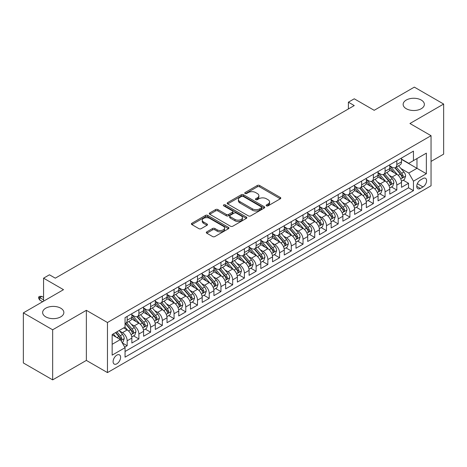<?xml version="1.0" encoding="UTF-8"?>
<svg xmlns="http://www.w3.org/2000/svg" width="467" height="467" viewBox="0 0 467 467"><rect width="100%" height="100%" fill="white"/><g stroke="black" fill="none" stroke-linecap="round" stroke-linejoin="round"><path stroke-width="0.7" d="M266.476 205.836A1.138 0.66 0 0 0 268.087 205.836L280.317 198.779A1.629 0.94 0 0 0 280.79 198.113A1.629 0.94 0 0 0 280.317 197.448L259.599 185.487A1.629 0.94 0 0 0 257.299 185.487L245.07 192.55A1.138 0.66 0 0 0 244.737 193.011A1.138 0.66 0 0 0 245.07 193.478A1.138 0.66 0 0 0 246.681 193.478L248.269 192.562A5.207 3.006 0 0 1 255.63 192.562L257.358 193.56A5.207 3.006 0 0 1 258.881 195.685A5.207 3.006 0 0 1 257.358 197.815L255.776 198.726A1.138 0.66 0 0 0 255.443 199.193A1.138 0.66 0 0 0 255.776 199.654A1.138 0.66 0 0 0 257.387 199.654L258.969 198.744A5.207 3.006 0 0 1 266.336 198.744L268.058 199.742A5.207 3.006 0 0 1 269.587 201.867A5.207 3.006 0 0 1 268.058 203.991L266.476 204.908A1.138 0.66 0 0 0 266.143 205.369A1.138 0.66 0 0 0 266.476 205.836L266.476 204.908M60.751 308.191A10.613 6.124 0 0 0 49.187 306.866A10.613 6.124 0 0 0 42.637 312.522A10.613 6.124 0 0 0 45.743 316.854A10.613 6.124 0 0 0 57.307 318.185A10.613 6.124 0 0 0 63.856 312.522A10.613 6.124 0 0 0 60.751 308.191M421.257 100.055A10.613 6.124 0 0 0 409.693 98.724A10.613 6.124 0 0 0 403.144 104.386A10.613 6.124 0 0 0 406.249 108.718A10.613 6.124 0 0 0 417.813 110.049A10.613 6.124 0 0 0 424.363 104.386A10.613 6.124 0 0 0 421.257 100.055M116.849 363.799A5.306 3.065 120 0 0 120.311 359.123A5.306 3.065 120 0 0 119.499 354.873A5.306 3.065 120 0 0 116.849 355.136A5.306 3.065 120 0 0 113.382 359.812A5.306 3.065 120 0 0 114.193 364.062A5.306 3.065 120 0 0 116.849 363.799M206.782 231.865A1.629 0.94 0 0 0 206.303 232.525A1.629 0.94 0 0 0 206.782 233.191L212.59 236.547A1.629 0.94 0 0 0 214.896 236.547L228.474 228.707A1.629 0.94 0 0 0 228.947 228.042A1.629 0.94 0 0 0 228.474 227.376L207.757 215.421A1.629 0.94 0 0 0 205.457 215.421L191.879 223.261A1.629 0.94 0 0 0 191.4 223.921A1.629 0.94 0 0 0 191.879 224.586L198.895 228.643A1.629 0.94 0 0 0 201.201 228.643L207.009 225.287A1.629 0.94 0 0 0 207.488 224.621A1.629 0.94 0 0 0 207.009 223.956L203.53 221.948A4.355 2.516 0 0 1 202.252 220.167A4.355 2.516 0 0 1 204.943 217.85A4.355 2.516 0 0 1 209.689 218.393L223.325 226.267A4.355 2.516 0 0 1 224.598 228.042A4.355 2.516 0 0 1 221.913 230.365A4.355 2.516 0 0 1 217.167 229.822L214.896 228.509A1.629 0.94 0 0 0 212.59 228.509L206.782 231.865L206.782 233.191M431.047 161.413L443.65 154.139L443.65 104.048L414.34 87.125L374.184 110.311L354.255 98.8L348.394 102.185L354.255 105.571L55.299 278.174L49.438 274.789L43.571 278.174L43.571 301.186M52.66 329.784L52.66 379.875L86.366 360.413L86.366 310.322L52.66 329.784L23.35 312.861L63.506 289.68L43.571 278.174M86.366 310.322L107.468 322.51L431.047 135.693L431.047 185.778L107.468 372.596L107.468 322.51M443.65 104.048L409.944 123.51L431.047 135.693M248.38 215.882A1.629 0.94 0 0 0 250.68 215.882L264.264 208.043A1.629 0.94 0 0 0 264.736 207.377A1.629 0.94 0 0 0 264.264 206.718L243.546 194.757A1.629 0.94 0 0 0 241.246 194.757L227.668 202.596A1.629 0.94 0 0 0 227.19 203.262A1.629 0.94 0 0 0 227.668 203.927L248.38 215.882M224.154 206.081A1.138 0.66 0 0 1 225.31 206.245L225.31 204.89L246.366 217.044A1.629 0.94 0 0 1 246.845 217.71A1.629 0.94 0 0 1 246.366 218.375L232.788 226.215A1.629 0.94 0 0 1 230.488 226.215L209.771 214.254L209.771 212.929A1.629 0.94 0 0 0 209.298 213.594A1.629 0.94 0 0 0 209.771 214.254M209.771 212.929L215.585 209.572A1.629 0.94 0 0 1 217.885 209.572L226.285 214.423A1.629 0.94 0 0 0 228.585 214.423L232.443 212.199A1.629 0.94 0 0 0 232.922 211.533A1.629 0.94 0 0 0 232.443 210.868L223.699 205.819A1.138 0.66 0 0 1 223.366 205.352A1.138 0.66 0 0 1 224.067 204.744A1.138 0.66 0 0 1 225.31 204.89M52.66 379.875L23.35 362.952L23.35 312.861M124.73 347.127L127.164 345.726L122.301 342.918M119.534 330.963L122.477 332.662A6.631 3.829 60 0 1 127.164 340.782L131.852 338.079L131.852 343.017L138.886 338.954L133.556 335.878M131.256 324.191L134.198 325.89A6.631 3.829 60 0 1 138.886 334.016L143.579 331.307L143.579 336.252L150.613 332.189L145.278 329.107M142.978 317.426L145.92 319.124A6.631 3.829 60 0 1 150.613 327.244L155.301 324.542L155.301 329.48L162.335 325.417L157 322.341M154.705 310.654L157.648 312.353A6.631 3.829 60 0 1 162.335 320.479L167.028 317.77L167.028 322.715L174.063 318.652L168.727 315.569M166.427 303.889L169.369 305.587A6.631 3.829 60 0 1 174.063 313.707L178.75 311.004L178.75 315.943L185.784 311.88L180.449 308.804M178.149 297.117L181.097 298.816A6.631 3.829 60 0 1 185.784 306.942L190.472 304.233L190.472 309.172L197.506 305.114L192.171 302.032M189.876 290.351L192.818 292.05A6.631 3.829 60 0 1 197.506 300.17L202.199 297.461L202.199 302.406L209.234 298.343L203.898 295.267M201.598 283.58L204.54 285.279A6.631 3.829 60 0 1 209.234 293.404L213.921 290.696L213.921 295.634L220.955 291.577L215.62 288.495M213.32 276.814L216.268 278.513A6.631 3.829 60 0 1 220.955 286.633L225.643 283.924L225.643 288.869L232.677 284.806L227.347 281.729M225.047 270.043L227.989 271.741A6.631 3.829 60 0 1 232.677 279.867L237.37 277.159L237.37 282.097L244.404 278.04L239.069 274.958M236.769 263.277L239.711 264.976A6.631 3.829 60 0 1 244.404 273.096L249.092 270.387L249.092 275.332L256.126 271.269L250.791 268.192M248.497 256.506L251.439 258.204A6.631 3.829 60 0 1 256.126 266.33L260.814 263.622L260.814 268.56L267.854 264.503L262.518 261.421M260.218 249.74L263.16 251.439A6.631 3.829 60 0 1 267.854 259.559L272.541 256.85L272.541 261.794L279.575 257.731L274.24 254.655M271.94 242.968L274.888 244.667A6.631 3.829 60 0 1 279.575 252.793L284.263 250.084L284.263 255.023L291.297 250.966L285.962 247.884M283.667 236.203L286.61 237.901A6.631 3.829 60 0 1 291.297 246.021L295.99 243.313L295.99 248.257L303.025 244.194L297.689 241.112M295.389 229.431L298.331 231.13A6.631 3.829 60 0 1 303.025 239.256L307.712 236.547L307.712 241.486L314.746 237.429L309.411 234.346M307.111 222.666L310.059 224.364A6.631 3.829 60 0 1 314.746 232.484L319.434 229.776L319.434 234.72L326.468 230.657L321.138 227.575M318.838 215.894L321.781 217.593A6.631 3.829 60 0 1 326.468 225.719L331.161 223.01L331.161 227.949L338.196 223.891L332.86 220.809M330.56 209.123L333.502 210.827A6.631 3.829 60 0 1 338.196 218.947L342.883 216.239L342.883 221.183L349.917 217.12L344.582 214.038M342.282 202.357L345.23 204.056A6.631 3.829 60 0 1 349.917 212.181L354.605 209.473L354.605 214.411L361.639 210.348L356.309 207.272M354.009 195.585L356.951 197.29A6.631 3.829 60 0 1 361.639 205.41L366.332 202.701L366.332 207.646L373.367 203.583L368.031 200.501M365.731 188.82L368.673 190.518A6.631 3.829 60 0 1 373.367 198.638L378.054 195.936L378.054 200.874L385.088 196.811L379.753 193.735M377.459 182.048L380.401 183.753A6.631 3.829 60 0 1 385.088 191.873L389.782 189.164L389.782 194.109L396.816 190.046L396.816 185.101A6.631 3.829 -120 0 0 392.122 176.981L389.18 175.283M391.48 186.963L396.816 190.046M131.852 338.079A6.631 3.829 -120 0 0 127.164 329.953L123.65 327.922M143.579 331.307A6.631 3.829 -120 0 0 138.886 323.187L131.636 319.002M155.301 324.542A6.631 3.829 -120 0 0 150.613 316.416L143.363 312.23M167.028 317.77A6.631 3.829 -120 0 0 162.335 309.65L155.085 305.465M178.75 311.004A6.631 3.829 -120 0 0 174.063 302.879L166.812 298.693M190.472 304.233A6.631 3.829 -120 0 0 185.784 296.113L178.534 291.922M202.199 297.461A6.631 3.829 -120 0 0 197.506 289.342L190.256 285.156M213.921 290.696A6.631 3.829 -120 0 0 209.234 282.576L201.983 278.385M225.643 283.924A6.631 3.829 -120 0 0 220.955 275.804L213.705 271.619M237.37 277.159A6.631 3.829 -120 0 0 232.677 269.033L225.427 264.847M249.092 270.387A6.631 3.829 -120 0 0 244.404 262.267L237.154 258.082M260.814 263.622A6.631 3.829 -120 0 0 256.126 255.496L248.876 251.31M272.541 256.85A6.631 3.829 -120 0 0 267.854 248.73L260.598 244.545M284.263 250.084A6.631 3.829 -120 0 0 279.575 241.959L272.325 237.773M295.99 243.313A6.631 3.829 -120 0 0 291.297 235.193L284.047 231.007M307.712 236.547A6.631 3.829 -120 0 0 303.025 228.421L295.774 224.236M319.434 229.776A6.631 3.829 -120 0 0 314.746 221.656L307.496 217.47M331.161 223.01A6.631 3.829 -120 0 0 326.468 214.884L319.218 210.699M342.883 216.239A6.631 3.829 -120 0 0 338.196 208.119L330.945 203.933M354.605 209.473A6.631 3.829 -120 0 0 349.917 201.347L342.667 197.162M366.332 202.701A6.631 3.829 -120 0 0 361.639 194.581L354.389 190.396M378.054 195.936A6.631 3.829 -120 0 0 373.367 187.81L366.116 183.624M389.782 189.164A6.631 3.829 -120 0 0 385.088 181.044L377.838 176.859M422.956 178.54L420.376 180.028A5.137 2.965 120 0 0 417.019 184.558A5.137 2.965 120 0 0 417.807 188.674A5.137 2.965 120 0 0 420.376 188.423L422.956 186.934A5.137 2.965 120 0 0 426.313 182.404A5.137 2.965 120 0 0 425.525 178.283A5.137 2.965 120 0 0 422.956 178.54M112.156 344.302L120.363 339.567L125.057 347.687L125.057 357.162L413.458 190.653L413.458 181.178L408.771 173.053L400.902 168.511M125.057 347.687L112.156 355.136L112.156 334.559L125.057 327.11L125.057 317.636L413.458 151.127L413.458 160.601L426.359 153.153L426.359 173.73L413.458 181.178M131.852 314.793L134.198 316.147A6.631 3.829 60 0 0 137.514 316.474L142.207 313.766A6.631 3.829 -120 0 0 143.579 310.73L143.579 306.942M143.579 308.022L145.92 309.376A6.631 3.829 60 0 0 149.242 309.703L153.929 307A6.631 3.829 -120 0 0 155.301 303.964L155.301 300.17M155.301 301.256L157.648 302.61A6.631 3.829 60 0 0 160.963 302.937L165.651 300.228A6.631 3.829 -120 0 0 167.028 297.193L167.028 293.404M167.028 294.484L169.369 295.839A6.631 3.829 60 0 0 172.685 296.166L177.378 293.463A6.631 3.829 -120 0 0 178.75 290.427L178.75 286.633M178.75 287.719L181.097 289.073A6.631 3.829 60 0 0 184.412 289.4L189.1 286.691A6.631 3.829 -120 0 0 190.472 283.656L190.472 279.867M190.472 280.947L192.818 282.302A6.631 3.829 60 0 0 196.134 282.628L200.822 279.926A6.631 3.829 -120 0 0 202.199 276.89L202.199 273.096M202.199 274.182L204.54 275.536A6.631 3.829 60 0 0 207.856 275.863L212.549 273.154A6.631 3.829 -120 0 0 213.921 270.119L213.921 266.33M213.921 267.41L216.268 268.764A6.631 3.829 60 0 0 219.583 269.091L224.271 266.388A6.631 3.829 -120 0 0 225.643 263.347L225.643 259.559M225.643 260.644L227.989 261.999A6.631 3.829 60 0 0 231.305 262.326L235.993 259.617A6.631 3.829 -120 0 0 237.37 256.581L237.37 252.793M237.37 253.873L239.711 255.227A6.631 3.829 60 0 0 243.027 255.554L247.72 252.851A6.631 3.829 -120 0 0 249.092 249.81L249.092 246.021M249.092 247.107L251.439 248.462A6.631 3.829 60 0 0 254.754 248.788L259.442 246.08A6.631 3.829 -120 0 0 260.814 243.044L260.814 239.256M260.814 240.336L263.16 241.69A6.631 3.829 60 0 0 266.476 242.017L271.169 239.308A6.631 3.829 -120 0 0 272.541 236.273L272.541 232.484M272.541 233.57L274.888 234.919A6.631 3.829 60 0 0 278.204 235.251L282.891 232.543A6.631 3.829 -120 0 0 284.263 229.507L284.263 225.719M284.263 226.799L286.61 228.153A6.631 3.829 60 0 0 289.925 228.48L294.613 225.771A6.631 3.829 -120 0 0 295.99 222.736L295.99 218.947M295.99 220.033L298.331 221.381A6.631 3.829 60 0 0 301.647 221.714L306.34 219.005A6.631 3.829 -120 0 0 307.712 215.97L307.712 212.176M307.712 213.261L310.059 214.616A6.631 3.829 60 0 0 313.375 214.943L318.062 212.234A6.631 3.829 -120 0 0 319.434 209.198L319.434 205.41M319.434 206.496L321.781 207.844A6.631 3.829 60 0 0 325.096 208.177L329.784 205.468A6.631 3.829 -120 0 0 331.161 202.433L331.161 198.638M331.161 199.724L333.502 201.079A6.631 3.829 60 0 0 336.818 201.405L341.511 198.697A6.631 3.829 -120 0 0 342.883 195.661L342.883 191.873M342.883 192.953L345.23 194.307A6.631 3.829 60 0 0 348.545 194.64L353.233 191.931A6.631 3.829 -120 0 0 354.605 188.896L354.605 185.101M354.605 186.187L356.951 187.541A6.631 3.829 60 0 0 360.267 187.868L364.961 185.16A6.631 3.829 -120 0 0 366.332 182.124L366.332 178.336M366.332 179.416L368.673 180.77A6.631 3.829 60 0 0 371.995 181.103L376.682 178.394A6.631 3.829 -120 0 0 378.054 175.358L378.054 171.564M378.054 172.65L380.401 174.004A6.631 3.829 60 0 0 383.716 174.331L388.404 171.623A6.631 3.829 -120 0 0 389.782 168.587L389.782 164.798M125.057 351.476L408.537 187.81L408.537 183.274L401.503 187.337L401.503 182.399A6.631 3.829 -120 0 0 396.816 174.273L389.566 170.087M389.782 165.878L392.122 167.233A6.631 3.829 -120 0 0 395.438 167.565A6.631 3.829 -120 0 0 396.816 164.524L396.816 160.736M395.438 167.565L400.131 164.857A6.631 3.829 -120 0 0 401.503 161.821L401.503 158.027M127.164 316.416L127.164 320.204A6.631 3.829 60 0 1 125.792 323.246A6.631 3.829 60 0 1 125.057 323.508M125.792 323.246L130.48 320.537A6.631 3.829 -120 0 0 131.852 317.502L131.852 313.707M138.886 309.65L138.886 313.439A6.631 3.829 60 0 1 137.514 316.474M150.613 302.879L150.613 306.667A6.631 3.829 60 0 1 149.242 309.703M162.335 296.113L162.335 299.902A6.631 3.829 60 0 1 160.963 302.937M174.063 289.342L174.063 293.13A6.631 3.829 60 0 1 172.685 296.166M185.784 282.57L185.784 286.364A6.631 3.829 60 0 1 184.412 289.4M197.506 275.804L197.506 279.593A6.631 3.829 60 0 1 196.134 282.628M209.234 269.033L209.234 272.827A6.631 3.829 60 0 1 207.856 275.863M220.955 262.267L220.955 266.056A6.631 3.829 60 0 1 219.583 269.091M232.677 255.496L232.677 259.29A6.631 3.829 60 0 1 231.305 262.326M244.404 248.73L244.404 252.519A6.631 3.829 60 0 1 243.027 255.554M256.126 241.959L256.126 245.753A6.631 3.829 60 0 1 254.754 248.788M267.854 235.193L267.854 238.981A6.631 3.829 60 0 1 266.476 242.017M279.575 228.421L279.575 232.216A6.631 3.829 60 0 1 278.204 235.251M291.297 221.656L291.297 225.444A6.631 3.829 60 0 1 289.925 228.48M303.025 214.884L303.025 218.679A6.631 3.829 60 0 1 301.647 221.714M314.746 208.119L314.746 211.907A6.631 3.829 60 0 1 313.375 214.943M326.468 201.347L326.468 205.141A6.631 3.829 60 0 1 325.096 208.177M338.196 194.581L338.196 198.37A6.631 3.829 60 0 1 336.818 201.405M349.917 187.81L349.917 191.604A6.631 3.829 60 0 1 348.545 194.64M361.639 181.044L361.639 184.833A6.631 3.829 60 0 1 360.267 187.868M373.367 174.273L373.367 178.061A6.631 3.829 60 0 1 371.995 181.103M385.088 167.507L385.088 171.296A6.631 3.829 60 0 1 383.716 174.331M385.088 191.873L385.088 196.811M373.367 198.638L373.367 203.583M361.639 205.41L361.639 210.348M349.917 212.181L349.917 217.12M338.196 218.947L338.196 223.891M326.468 225.719L326.468 230.657M314.746 232.484L314.746 237.429M303.025 239.256L303.025 244.194M291.297 246.021L291.297 250.966M279.575 252.793L279.575 257.731M267.854 259.559L267.854 264.503M256.126 266.33L256.126 271.269M244.404 273.096L244.404 278.04M232.677 279.867L232.677 284.806M220.955 286.633L220.955 291.577M209.234 293.404L209.234 298.343M197.506 300.17L197.506 305.114M185.784 306.942L185.784 311.88M174.063 313.707L174.063 318.652M162.335 320.479L162.335 325.417M150.613 327.244L150.613 332.189M138.886 334.016L138.886 338.954M127.164 340.782L127.164 345.726M120.363 339.567L112.156 334.827M408.771 173.053L416.978 168.318L416.978 158.57L426.359 153.153M401.503 159.381L426.359 173.73M401.503 159.113L408.771 163.31L413.458 160.601M86.366 360.413L107.468 372.596M348.394 102.185L348.394 108.957M403.202 180.198L408.537 183.274M408.537 187.81L413.458 190.653M266.931 205.994L268.058 205.346A5.207 3.006 0 0 0 269.587 203.221L269.587 201.867M258.881 195.685L258.881 197.039A5.207 3.006 0 0 1 257.358 199.164L256.231 199.818M280.293 198.79L259.599 186.841A1.629 0.94 0 0 0 257.299 186.841L245.525 193.636M264.24 208.054L243.546 196.111A1.629 0.94 0 0 0 241.246 196.111L227.686 203.939M261.386 207.844A1.138 0.66 0 0 0 261.718 207.377A1.138 0.66 0 0 0 261.386 206.916L243.202 196.42A1.138 0.66 0 0 0 241.591 196.42L239.921 197.383A5.207 3.006 0 0 0 238.398 199.508A5.207 3.006 0 0 0 239.921 201.633L252.349 208.807A5.207 3.006 0 0 0 259.716 208.807L261.386 207.844L261.386 209.198A1.138 0.66 0 0 0 261.718 208.731L261.718 207.377M238.398 199.508L238.398 200.863A5.207 3.006 0 0 0 239.921 202.987L239.921 201.633M261.386 209.198L259.716 210.162A5.207 3.006 0 0 1 252.349 210.162L239.921 202.987M209.794 214.271L215.585 210.926L215.585 209.572M232.922 211.533L232.922 212.888A1.629 0.94 0 0 1 232.443 213.553L228.585 215.777A1.629 0.94 0 0 1 226.285 215.777L217.885 210.926A1.629 0.94 0 0 0 215.585 210.926M225.31 206.245L246.348 218.387M235.006 219.455A4.355 2.516 0 0 0 239.746 219.998A4.355 2.516 0 0 0 242.437 217.68A4.355 2.516 0 0 0 241.159 215.9L236.355 213.127A1.629 0.94 0 0 0 234.055 213.127L230.196 215.351A1.629 0.94 0 0 0 229.723 216.017A1.629 0.94 0 0 0 230.196 216.682L235.006 219.455L235.006 220.809A4.355 2.516 0 0 0 239.746 221.352A4.355 2.516 0 0 0 242.437 219.035L242.437 217.68M229.723 216.017L229.723 217.371A1.629 0.94 0 0 0 230.196 218.036L230.196 216.682M235.006 220.809L230.196 218.036M224.598 228.042L224.598 229.396A4.355 2.516 0 0 1 221.913 231.72A4.355 2.516 0 0 1 217.167 231.171L214.896 229.863A1.629 0.94 0 0 0 212.59 229.863L206.799 233.202M202.252 220.167L202.252 221.521A4.355 2.516 0 0 0 203.53 223.302L203.53 221.948M207.009 223.956L207.009 225.287L203.53 223.302M228.451 228.719L207.757 216.776A1.629 0.94 0 0 0 205.457 216.776L191.902 224.598M401.404 181.237L404.434 179.486L405.607 176.1A4.396 2.539 -120 0 0 403.897 171.979L398.538 165.773M397.464 174.705L391.113 167.349A12.685 7.32 -120 0 0 389.782 165.954M393.979 172.638L390.43 168.523A10.531 6.077 -120 0 0 389.782 167.816M394.843 167.799L400.26 174.074A4.396 2.539 60 0 1 401.824 177.098L402.145 177.623L402.741 177.536L403.231 176.287A4.396 2.539 -120 0 0 401.667 173.263L396.308 167.058M395.164 167.7L400.984 174.436A2.236 1.29 60 0 1 401.544 175.312L403.231 176.287M389.682 188.003L392.712 186.257L393.879 182.871A4.396 2.539 -120 0 0 392.169 178.744L386.816 172.545M385.742 181.47L379.391 174.115A12.685 7.32 -120 0 0 378.054 172.72M382.257 179.41L378.702 175.294A10.531 6.077 -120 0 0 378.054 174.588M383.121 174.57L388.538 180.846A4.396 2.539 60 0 1 390.103 183.87L390.424 184.389L391.019 184.307L391.509 183.058A4.396 2.539 -120 0 0 389.945 180.028L384.586 173.829M383.436 174.465L389.256 181.208A2.236 1.29 60 0 1 389.822 182.083L391.509 183.058M377.955 194.774L380.984 193.023L382.158 189.637A4.396 2.539 -120 0 0 380.447 185.516L375.089 179.31M374.014 188.242L367.663 180.887A12.685 7.32 -120 0 0 366.332 179.491M370.535 186.175L366.98 182.06A10.531 6.077 -120 0 0 366.332 181.354M371.393 181.336L376.811 187.611A4.396 2.539 60 0 1 378.381 190.641L378.696 191.161L379.292 191.073L379.788 189.824A4.396 2.539 -120 0 0 378.217 186.8L372.864 180.595M371.714 181.237L377.534 187.979A2.236 1.29 60 0 1 378.101 188.855L379.788 189.824M366.233 201.54L369.263 199.794L370.436 196.409A4.396 2.539 -120 0 0 368.726 192.281L363.367 186.082M362.293 195.008L355.942 187.652A12.685 7.32 -120 0 0 354.605 186.257M358.808 192.947L355.259 188.831A10.531 6.077 -120 0 0 354.605 188.125M359.672 188.108L365.089 194.383A4.396 2.539 60 0 1 366.653 197.407L366.974 197.926L367.57 197.845L368.06 196.595A4.396 2.539 -120 0 0 366.496 193.566L361.137 187.366M359.987 188.003L365.813 194.745A2.236 1.29 60 0 1 366.373 195.62L368.06 196.595M354.511 208.311L357.541 206.56L358.709 203.174A4.396 2.539 -120 0 0 356.998 199.053L351.645 192.848M350.571 201.779L344.214 194.424A12.685 7.32 -120 0 0 342.883 193.029M347.086 199.713L343.531 195.597A10.531 6.077 -120 0 0 342.883 194.891M347.944 194.873L353.367 201.149A4.396 2.539 60 0 1 354.932 204.178L355.253 204.698L355.842 204.61L356.339 203.361A4.396 2.539 -120 0 0 354.774 200.337L349.415 194.138M348.265 194.774L354.085 201.516A2.236 1.29 60 0 1 354.651 202.392L356.339 203.361M342.784 215.077L345.813 213.331L346.987 209.946A4.396 2.539 -120 0 0 345.276 205.819L339.918 199.619M338.844 208.545L332.492 201.189A12.685 7.32 -120 0 0 331.161 199.794M335.364 206.484L331.809 202.369A10.531 6.077 -120 0 0 331.161 201.662M336.222 201.645L341.64 207.92A4.396 2.539 60 0 1 343.21 210.944L343.525 211.463L344.121 211.382L344.617 210.132A4.396 2.539 -120 0 0 343.047 207.103L337.694 200.903M336.544 201.54L342.364 208.282A2.236 1.29 60 0 1 342.93 209.158L344.617 210.132M331.062 221.848L334.092 220.097L335.265 216.711A4.396 2.539 -120 0 0 333.549 212.59L328.196 206.385M327.122 215.316L320.771 207.961A12.685 7.32 -120 0 0 319.434 206.566M323.637 213.25L320.082 209.134A10.531 6.077 -120 0 0 319.434 208.428M324.501 208.416L329.918 214.686A4.396 2.539 60 0 1 331.482 217.715L331.803 218.235L332.399 218.153L332.889 216.898A4.396 2.539 -120 0 0 331.325 213.874L325.966 207.675M324.816 208.311L330.642 215.053A2.236 1.29 60 0 1 331.202 215.929L332.889 216.898M319.335 228.614L322.364 226.869L323.538 223.483A4.396 2.539 -120 0 0 321.827 219.356L316.468 213.156M315.4 222.082L309.043 214.727A12.685 7.32 -120 0 0 307.712 213.331M311.915 220.021L308.36 215.906A10.531 6.077 -120 0 0 307.712 215.199M312.773 215.182L318.19 221.457A4.396 2.539 60 0 1 319.761 224.481L320.082 225.001L320.671 224.919L321.168 223.67A4.396 2.539 -120 0 0 319.597 220.64L314.244 214.441M313.094 215.077L318.914 221.819A2.236 1.29 60 0 1 319.481 222.695L321.168 223.67M307.613 235.386L310.643 233.634L311.816 230.249A4.396 2.539 -120 0 0 310.106 226.127L304.747 219.922M303.673 228.853L297.321 221.498A12.685 7.32 -120 0 0 295.99 220.103M300.188 226.787L296.638 222.671A10.531 6.077 -120 0 0 295.99 221.965M301.052 221.953L306.469 228.223A4.396 2.539 60 0 1 308.033 231.253L308.354 231.772L308.95 231.69L309.44 230.435A4.396 2.539 -120 0 0 307.876 227.411L302.523 221.212M301.373 221.848L307.193 228.591A2.236 1.29 60 0 1 307.753 229.466L309.44 230.435M295.891 242.151L298.921 240.406L300.088 237.02A4.396 2.539 -120 0 0 298.378 232.893L293.025 226.693M291.951 235.619L285.6 228.264A12.685 7.32 -120 0 0 284.263 226.869M288.466 233.558L284.911 229.443A10.531 6.077 -120 0 0 284.263 228.737M289.33 228.719L294.747 234.994A4.396 2.539 60 0 1 296.312 238.018L296.633 238.538L297.228 238.456L297.718 237.207A4.396 2.539 -120 0 0 296.154 234.183L290.795 227.978M289.645 228.62L295.465 235.356A2.236 1.29 60 0 1 296.031 236.232L297.718 237.207M284.164 248.923L287.193 247.171L288.367 243.786A4.396 2.539 -120 0 0 286.656 239.664L281.297 233.459M280.223 242.391L273.872 235.035A12.685 7.32 -120 0 0 272.541 233.64M276.744 240.324L273.189 236.214A10.531 6.077 -120 0 0 272.541 235.502M277.602 235.491L283.02 241.76A4.396 2.539 60 0 1 284.59 244.79L284.905 245.309L285.5 245.228L285.997 243.978A4.396 2.539 -120 0 0 284.426 240.949L279.073 234.749M277.923 235.386L283.743 242.128A2.236 1.29 60 0 1 284.31 243.003L285.997 243.978M272.442 255.688L275.472 253.943L276.645 250.557A4.396 2.539 -120 0 0 274.935 246.43L269.576 240.231M268.502 249.156L262.15 241.801A12.685 7.32 -120 0 0 260.814 240.412M265.017 247.096L261.467 242.98A10.531 6.077 -120 0 0 260.814 242.274M265.881 242.256L271.298 248.532A4.396 2.539 60 0 1 272.862 251.555L273.183 252.075L273.779 251.993L274.269 250.744A4.396 2.539 -120 0 0 272.705 247.72L267.346 241.515M266.196 242.157L272.022 248.893A2.236 1.29 60 0 1 272.582 249.769L274.269 250.744M260.72 262.46L263.75 260.709L264.917 257.323A4.396 2.539 -120 0 0 263.207 253.202L257.854 246.996M256.78 255.928L250.429 248.572A12.685 7.32 -120 0 0 249.092 247.177M253.295 253.861L249.74 249.752A10.531 6.077 -120 0 0 249.092 249.039M254.159 249.028L259.576 255.297A4.396 2.539 60 0 1 261.141 258.327L261.462 258.846L262.051 258.765L262.547 257.515A4.396 2.539 -120 0 0 260.983 254.486L255.624 248.286M254.474 248.923L260.294 255.665A2.236 1.29 60 0 1 260.86 256.541L262.547 257.515M248.993 269.226L252.022 267.48L253.196 264.094A4.396 2.539 -120 0 0 251.485 259.967L246.127 253.768M245.052 262.693L238.701 255.338A12.685 7.32 -120 0 0 237.37 253.949M241.573 260.633L238.018 256.517A10.531 6.077 -120 0 0 237.37 255.811M242.431 255.793L247.849 262.069A4.396 2.539 60 0 1 249.419 265.093L249.734 265.612L250.33 265.53L250.826 264.281A4.396 2.539 -120 0 0 249.255 261.257L243.902 255.052M242.752 255.694L248.572 262.431A2.236 1.29 60 0 1 249.139 263.306L250.826 264.281M237.271 275.997L240.301 274.246L241.474 270.866A4.396 2.539 -120 0 0 239.764 266.739L234.405 260.533M233.331 269.465L226.98 262.11A12.685 7.32 -120 0 0 225.643 260.714M229.846 267.398L226.297 263.289A10.531 6.077 -120 0 0 225.643 262.577M230.71 262.565L236.127 268.834A4.396 2.539 60 0 1 237.691 271.864L238.012 272.384L238.608 272.302L239.098 271.053A4.396 2.539 -120 0 0 237.534 268.023L232.175 261.824M231.025 262.46L236.851 269.202A2.236 1.29 60 0 1 237.411 270.078L239.098 271.053M225.549 282.763L228.573 281.017L229.746 277.632A4.396 2.539 -120 0 0 228.036 273.504L222.683 267.305M221.609 276.231L215.252 268.875A12.685 7.32 -120 0 0 213.921 267.486M218.124 274.17L214.569 270.054A10.531 6.077 -120 0 0 213.921 269.348M218.982 269.331L224.405 275.606A4.396 2.539 60 0 1 225.97 278.63L226.291 279.155L226.88 279.068L227.376 277.818A4.396 2.539 -120 0 0 225.812 274.794L220.453 268.589M219.303 269.231L225.123 275.968A2.236 1.29 60 0 1 225.689 276.843L227.376 277.818M213.822 289.534L216.851 287.783L218.025 284.403A4.396 2.539 -120 0 0 216.314 280.276L210.956 274.071M209.881 283.002L203.53 275.647A12.685 7.32 -120 0 0 202.199 274.252M206.396 280.936L202.847 276.826A10.531 6.077 -120 0 0 202.199 276.12M207.26 276.102L212.678 282.372A4.396 2.539 60 0 1 214.248 285.401L214.563 285.921L215.159 285.839L215.655 284.59A4.396 2.539 -120 0 0 214.084 281.56L208.731 275.361M207.582 275.997L213.401 282.739A2.236 1.29 60 0 1 213.968 283.615L215.655 284.59M202.1 296.306L205.13 294.554L206.297 291.169A4.396 2.539 -120 0 0 204.587 287.042L199.234 280.842M198.16 289.768L191.809 282.418A12.685 7.32 -120 0 0 190.472 281.023M194.675 287.707L191.12 283.592A10.531 6.077 -120 0 0 190.472 282.885M195.539 282.868L200.956 289.143A4.396 2.539 60 0 1 202.52 292.167L202.841 292.692L203.437 292.605L203.927 291.355A4.396 2.539 -120 0 0 202.363 288.332L197.004 282.126M195.854 282.768L201.68 289.505A2.236 1.29 60 0 1 202.24 290.381L203.927 291.355M190.373 303.071L193.402 301.32L194.576 297.94A4.396 2.539 -120 0 0 192.865 293.813L187.506 287.608M186.438 296.539L180.081 289.184A12.685 7.32 -120 0 0 178.75 287.789M182.953 294.473L179.398 290.363A10.531 6.077 -120 0 0 178.75 289.657M183.811 289.639L189.228 295.909A4.396 2.539 60 0 1 190.799 298.938L191.12 299.458L191.709 299.376L192.206 298.127A4.396 2.539 -120 0 0 190.635 295.097L185.282 288.898M184.132 289.534L189.952 296.276A2.236 1.29 60 0 1 190.518 297.152L192.206 298.127M178.651 309.843L181.681 308.092L182.854 304.706A4.396 2.539 -120 0 0 181.143 300.579L175.785 294.379M174.711 303.311L168.359 295.955A12.685 7.32 -120 0 0 167.028 294.56M171.226 301.244L167.676 297.129A10.531 6.077 -120 0 0 167.028 296.422M172.09 296.405L177.507 302.68A4.396 2.539 60 0 1 179.071 305.704L179.392 306.229L179.988 306.142L180.478 304.893A4.396 2.539 -120 0 0 178.914 301.869L173.555 295.664M172.411 296.306L178.231 303.042A2.236 1.29 60 0 1 178.791 303.918L180.478 304.893M166.929 316.608L169.959 314.857L171.126 311.477A4.396 2.539 -120 0 0 169.416 307.35L164.063 301.151M162.989 310.076L156.638 302.721A12.685 7.32 -120 0 0 155.301 301.326M159.504 308.01L155.949 303.9A10.531 6.077 -120 0 0 155.301 303.194M160.368 303.176L165.785 309.446A4.396 2.539 60 0 1 167.349 312.476L167.671 312.995L168.266 312.913L168.756 311.664A4.396 2.539 -120 0 0 167.192 308.634L161.833 302.435M160.683 303.071L166.503 309.814A2.236 1.29 60 0 1 167.069 310.689L168.756 311.664M155.202 323.38L158.231 321.629L159.405 318.243A4.396 2.539 -120 0 0 157.694 314.116L152.335 307.916M151.261 316.848L144.91 309.493A12.685 7.32 -120 0 0 143.579 308.097M147.782 314.781L144.227 310.666A10.531 6.077 -120 0 0 143.579 309.96M148.64 309.942L154.057 316.217A4.396 2.539 60 0 1 155.628 319.241L155.943 319.767L156.538 319.679L157.035 318.43A4.396 2.539 -120 0 0 155.464 315.406L150.111 309.201M148.961 309.843L154.781 316.579A2.236 1.29 60 0 1 155.348 317.455L157.035 318.43M143.48 330.146L146.51 328.4L147.683 325.014A4.396 2.539 -120 0 0 145.973 320.887L140.614 314.688M139.54 323.613L133.188 316.258A12.685 7.32 -120 0 0 131.852 314.863M136.055 321.553L132.505 317.437A10.531 6.077 -120 0 0 131.852 316.731M136.919 316.714L142.336 322.983A4.396 2.539 60 0 1 143.9 326.013L144.221 326.532L144.817 326.451L145.307 325.201A4.396 2.539 -120 0 0 143.743 322.172L138.384 315.972M137.234 316.608L143.06 323.351A2.236 1.29 60 0 1 143.62 324.226L145.307 325.201M131.758 336.917L134.788 335.166L135.955 331.78A4.396 2.539 -120 0 0 134.245 327.659L128.892 321.454M127.818 330.385L125.01 327.133M124.333 328.319L123.878 327.793M125.191 323.479L130.614 329.755A4.396 2.539 60 0 1 132.179 332.778L132.5 333.304L133.089 333.216L133.585 331.967A4.396 2.539 -120 0 0 132.021 328.943L126.662 322.738M125.512 323.38L131.332 330.116A2.236 1.29 60 0 1 131.898 330.992L133.585 331.967M122.062 342.509L123.06 341.937L124.234 338.552A4.396 2.539 -120 0 0 122.523 334.425L119.149 330.519M116.003 337.046L113.288 333.905M112.611 335.09L112.156 334.565M115.512 332.621L118.887 336.52A4.396 2.539 60 0 1 120.457 339.55L120.772 340.069L121.367 339.988L121.864 338.738A4.396 2.539 -120 0 0 120.293 335.709L116.925 331.803M115.787 332.463L119.61 336.888A2.236 1.29 60 0 1 120.177 337.764L121.864 338.738M39.707 300.036L38.65 298.343L38.65 296.989L39.823 296.312L41.814 296.382L39.707 297.602L39.707 300.036L42.637 301.729M38.65 296.989L43.571 299.832M41.814 296.382L43.571 297.397M122.477 332.662L127.164 329.953M134.198 325.89L138.886 323.187M145.92 319.124L150.613 316.416M157.648 312.353L162.335 309.65M169.369 305.587L174.063 302.879M181.097 298.816L185.784 296.113M192.818 292.05L197.506 289.342M204.54 285.279L209.234 282.576M216.268 278.513L220.955 275.804M227.989 271.741L232.677 269.033M239.711 264.976L244.404 262.267M251.439 258.204L256.126 255.496M263.16 251.439L267.854 248.73M274.888 244.667L279.575 241.959M286.61 237.901L291.297 235.193M298.331 231.13L303.025 228.421M310.059 224.364L314.746 221.656M321.781 217.593L326.468 214.884M333.502 210.827L338.196 208.119M345.23 204.056L349.917 201.347M356.951 197.29L361.639 194.581M368.673 190.518L373.367 187.81M380.401 183.753L385.088 181.044M392.122 176.981L396.816 174.273M396.816 164.524L401.503 161.821M127.164 320.204L131.852 317.502M138.886 313.439L143.579 310.73M150.613 306.667L155.301 303.964M162.335 299.902L167.028 297.193M174.063 293.13L178.75 290.427M185.784 286.364L190.472 283.656M197.506 279.593L202.199 276.89M209.234 272.827L213.921 270.119M220.955 266.056L225.643 263.347M232.677 259.29L237.37 256.581M244.404 252.519L249.092 249.81M256.126 245.753L260.814 243.044M267.854 238.981L272.541 236.273M279.575 232.216L284.263 229.507M291.297 225.444L295.99 222.736M303.025 218.679L307.712 215.97M314.746 211.907L319.434 209.198M326.468 205.141L331.161 202.433M338.196 198.37L342.883 195.661M349.917 191.604L354.605 188.896M361.639 184.833L366.332 182.124M373.367 178.061L378.054 175.358M385.088 171.296L389.782 168.587M396.816 185.101L401.503 182.399M417.335 183.689L422.956 186.934M416.745 186.321L420.376 188.423M268.058 205.346L268.058 203.991M255.776 199.654L255.776 198.726M257.358 199.164L257.358 197.815M245.07 193.478L245.07 192.55M257.299 186.841L257.299 185.487M259.599 186.841L259.599 185.487M280.317 198.779L280.317 197.448M227.668 203.927L227.668 202.596M241.246 196.111L241.246 194.757M243.546 196.111L243.546 194.757M264.264 208.043L264.264 206.718M252.349 210.162L252.349 208.807M259.716 210.162L259.716 208.807M217.885 210.926L217.885 209.572M226.285 215.777L226.285 214.423M228.585 215.777L228.585 214.423M232.443 213.553L232.443 212.199M246.366 218.375L246.366 217.044M212.59 229.863L212.59 228.509M214.896 229.863L214.896 228.509M217.167 231.171L217.167 229.822M191.879 224.586L191.879 223.261M205.457 216.776L205.457 215.421M207.757 216.776L207.757 215.421M228.474 228.707L228.474 227.376M400.733 178.984L405.578 176.187M391.113 167.349L391.714 166.999M401.667 173.263L403.897 171.979M398.164 175.283L400.26 174.074M389.011 185.749L393.85 182.953M379.391 174.115L379.992 173.765M389.945 180.028L392.169 178.744M386.442 182.054L388.538 180.846M377.289 192.521L382.129 189.725M367.663 180.887L368.27 180.536M378.217 186.8L380.447 185.516M374.715 188.82L376.811 187.611M365.562 199.286L370.407 196.49M355.942 187.652L356.543 187.308M366.496 193.566L368.726 192.281M362.993 195.591L365.089 194.383M353.84 206.058L358.679 203.262M344.214 194.424L344.821 194.074M354.774 200.337L356.998 199.053M351.272 202.357L353.367 201.149M342.113 212.824L346.958 210.027M332.492 201.189L333.099 200.845M343.047 207.103L345.276 205.819M339.544 209.128L341.64 207.92M330.391 219.595L335.236 216.799M320.771 207.961L321.372 207.611M331.325 213.874L333.549 212.59M327.822 215.894L329.918 214.686M318.669 226.361L323.508 223.565M309.043 214.727L309.65 214.382M319.597 220.64L321.827 219.356M316.101 222.666L318.19 221.457M306.942 233.132L311.787 230.336M297.321 221.498L297.923 221.148M307.876 227.411L310.106 226.127M304.373 229.431L306.469 228.223M295.22 239.898L300.065 237.102M285.6 228.264L286.201 227.919M296.154 234.183L298.378 232.893M292.651 236.203L294.747 234.994M283.498 246.669L288.337 243.873M273.872 235.035L274.479 234.685M284.426 240.949L286.656 239.664M280.924 242.968L283.02 241.76M271.771 253.435L276.616 250.645M262.15 241.801L262.752 241.457M272.705 247.72L274.935 246.43M269.202 249.74L271.298 248.532M260.049 260.207L264.888 257.41M250.429 248.572L251.03 248.222M260.983 254.486L263.207 253.202M257.48 256.506L259.576 255.297M248.321 266.978L253.167 264.182M238.701 255.338L239.308 254.994M249.255 261.257L251.485 259.967M245.753 263.277L247.849 262.069M236.6 273.744L241.445 270.948M226.98 262.11L227.581 261.759M237.534 268.023L239.764 266.739M234.031 270.049L236.127 268.834M224.878 280.515L229.717 277.719M215.252 268.875L215.859 268.531M225.812 274.794L228.036 273.504M222.31 276.814L224.405 275.606M213.15 287.281L217.996 284.485M203.53 275.647L204.132 275.297M214.084 281.56L216.314 280.276M210.582 283.586L212.678 282.372M201.429 294.052L206.274 291.256M191.809 282.418L192.41 282.068M202.363 288.332L204.587 287.042M198.86 290.351L200.956 289.143M189.707 300.818L194.546 298.022M180.081 289.184L180.688 288.834M190.635 295.097L192.865 293.813M187.133 297.123L189.228 295.909M177.98 307.59L182.825 304.793M168.359 295.955L168.961 295.605M178.914 301.869L181.143 300.579M175.411 303.889L177.507 302.68M166.258 314.355L171.097 311.559M156.638 302.721L157.239 302.371M167.192 308.634L169.416 307.35M163.689 310.66L165.785 309.446M154.536 321.127L159.375 318.331M144.91 309.493L145.517 309.142M155.464 315.406L157.694 314.116M151.962 317.426L154.057 316.217M142.809 327.892L147.654 325.096M133.188 316.258L133.79 315.908M143.743 322.172L145.973 320.887M140.24 324.197L142.336 322.983M131.087 334.664L135.926 331.868M132.021 328.943L134.245 327.659M128.518 330.963L130.614 329.755M120.924 340.531L124.204 338.633M120.293 335.709L122.523 334.425M116.989 337.618L118.887 336.52"/></g></svg>
